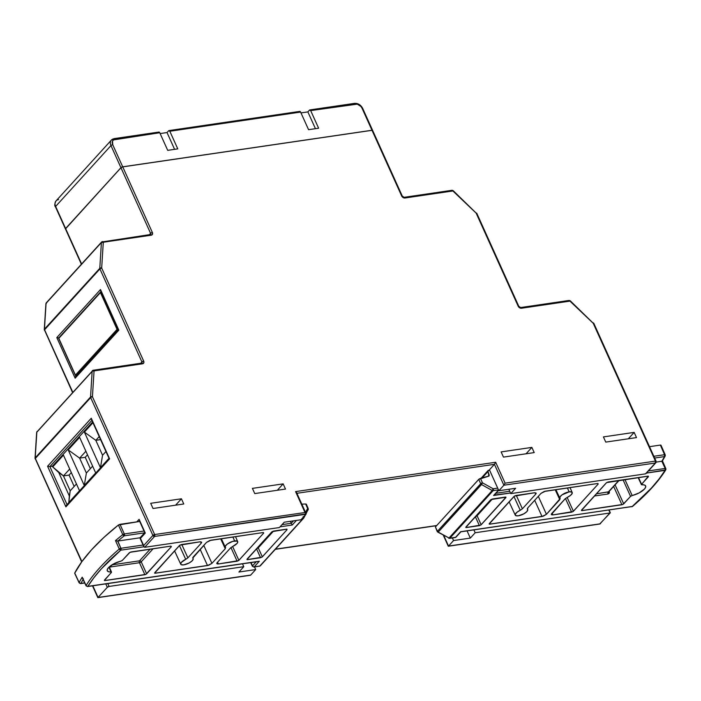 <?xml version="1.0" encoding="UTF-8"?>
<svg xmlns="http://www.w3.org/2000/svg" width="701" height="701" viewBox="0 0 701 701"><rect width="100%" height="100%" fill="white"/><g stroke="black" fill="none" stroke-linecap="round" stroke-linejoin="round"><path stroke-width="1.05" d="M72.536 392.481L44.286 329.523A1.402 0.832 3.6 0 1 44.443 329.172L46.064 303.349L101.408 242.511L99.787 268.334L44.443 329.172A1.402 1.016 42.3 0 0 44.566 329.777A1.402 0.491 155.7 0 0 44.408 330.189A1.402 0.491 -24.3 0 1 44.566 329.777L72.773 392.227L44.566 329.777L99.91 268.93L141.917 361.961L140.726 363.267L141.917 361.961A1.402 1.016 -137.7 0 1 141.839 363.065L141.672 363.127A1.402 0.824 81.7 0 1 142.522 363.801L94.057 370.908L92.436 396.731L154.658 534.548L305.014 512.501L295.577 491.603L495.668 462.257L505.106 483.155L655.453 461.1L593.23 323.292L569.948 301.123L521.474 308.23L518.74 307.056L476.154 213.139L452.872 190.97L404.959 197.997L403.057 197.524L401.647 195.929L372.012 130.316L122.736 166.873L152.362 232.487L152.468 234.274L151.206 235.203L103.292 242.231L101.68 268.054L143.679 361.085L143.793 362.873L142.522 363.801A2.795 2.033 42.3 0 0 143.679 361.085L101.68 268.054L103.292 242.231L151.206 235.203A2.795 2.033 42.3 0 0 152.362 232.487L122.736 166.873L121.755 167.197L120.966 167.749L150.601 233.363L149.409 234.669L150.601 233.363A1.402 1.016 -137.7 0 1 150.513 234.476L150.356 234.537A1.402 0.824 81.7 0 1 151.206 235.203A1.402 0.824 -98.3 0 0 150.356 234.537A1.402 0.824 81.7 0 0 150.023 234.721M118.837 330.153L100.506 289.548L56.816 337.584L75.147 378.19L118.837 330.153L100.506 289.548L100.76 290.854L100.506 289.548L56.816 337.584L59.121 337.908L56.816 337.584L75.147 378.19L118.837 330.153M98.096 597.462L92.821 585.782L98.096 597.462L250.678 575.083L255.699 569.562L238.927 572.025L243.782 566.688L109.084 586.439L107.314 587.315L97.886 597.629L107.314 587.315A1.402 0.491 -24.3 0 1 109.084 586.439L107.796 583.591L109.084 586.439L243.782 566.688L242.493 563.832L243.782 566.688L238.927 572.025L255.699 569.562L254.524 566.969L255.699 569.562L250.678 575.083L98.096 597.462M299.423 111.59L300.606 112.072L308.563 129.685L318.622 128.213L310.674 110.6L357.256 104.151L360.849 106.386L362.014 108.164L371.986 130.255A1.402 0.491 -24.3 0 1 372.617 130.395L372.012 130.316L401.647 195.929A2.795 2.033 42.3 0 0 404.959 197.997L452.872 190.97L476.154 213.139L518.162 306.171A2.795 2.033 42.3 0 0 521.474 308.23L569.948 301.123L593.23 323.292L655.453 461.1L505.106 483.155L495.668 462.257L295.577 491.603L305.014 512.501L154.658 534.548L92.436 396.731A1.402 0.491 155.7 0 0 90.674 397.607L35.33 458.454A1.402 1.016 -137.7 0 1 35.208 457.849L36.829 432.026L92.164 371.188L90.552 397.011L35.208 457.849A1.402 1.016 42.3 0 0 35.33 458.454A1.402 0.491 155.7 0 0 35.173 458.866A1.402 0.491 -24.3 0 1 35.33 458.454L81.894 561.589L35.33 458.454L90.674 397.607L152.897 535.424L143.67 545.562L140.437 538.394L145.291 533.058L139.096 519.327L136.783 521.859L139.096 519.327L145.291 533.058L140.069 538.202L143.714 546.281L143.67 545.562L152.897 535.424L154.553 536.449L144.686 547.306L279.384 527.546L284.238 522.21L301.009 519.756L306.022 514.236L154.553 536.449L306.144 513.886L301.009 519.756L284.238 522.21L279.384 527.546L144.686 547.306L143.714 546.281M105.763 583.889L107.314 587.315L105.763 583.889M109.233 458.638L91.27 418.234L91.314 418.944L91.27 418.234L47.572 466.261L49.876 466.586L67.042 504.597L49.876 466.586L52.391 466.218L49.876 466.586L91.892 420.39L49.876 466.586L47.572 466.261L65.903 506.867L109.601 458.831L91.27 418.234L47.572 466.261L65.903 506.867L66.7 505L65.903 506.867L109.601 458.831L109.19 458.288M150.689 503.3L181.428 498.788L183.767 503.984L153.028 508.497L150.689 503.3L153.028 508.497L183.767 503.984L181.428 498.788L175.609 505.184L181.428 498.788L150.689 503.3M285.491 489.07L254.752 493.574L252.404 488.378L283.151 483.874L285.491 489.07L283.151 483.874L252.404 488.378L254.752 493.574L285.491 489.07M636.499 437.59L605.76 442.103L603.412 436.907L634.151 432.394L636.499 437.59L634.151 432.394L603.412 436.907L605.76 442.103L636.499 437.59M501.127 451.908L531.866 447.396L534.215 452.592L503.476 457.105L501.127 451.908L503.476 457.105L534.215 452.592L531.866 447.396L526.057 453.792L531.866 447.396L501.127 451.908M81.377 264.242L65.465 228.999A1.402 0.491 155.7 0 1 65.622 228.587L81.614 263.988L65.622 228.587L120.966 167.749L65.622 228.587L65.719 229.148M656.083 461.24L655.847 462.756A1.402 1.016 -137.7 0 0 655.926 461.652L655.453 461.1L655.347 463.01L503.879 485.223L505.106 483.155L503.879 485.223L494.442 464.325L495.668 462.257L494.442 464.325L503.879 485.223L498.867 490.735L489.429 469.836L494.442 464.325L296.909 493.294L494.442 464.325L489.429 469.836L498.867 490.735L515.629 488.282L510.775 493.618L645.481 473.858L655.347 463.01L503.879 485.223L498.867 490.735L515.629 488.282L510.775 493.618L645.481 473.858L655.847 462.756A1.402 1.016 -137.7 0 1 655.347 463.01A1.402 0.824 -98.3 0 0 655.453 461.1A1.402 0.491 -24.3 0 1 656.083 461.24L593.861 323.433A1.402 0.491 -24.3 0 1 593.703 323.844M470.318 538.088L453.556 540.55L448.535 546.061L600.003 523.857L609.879 513.001L475.173 532.751L470.318 538.088L453.556 540.55L452.382 537.947L453.556 540.55L448.535 546.061L443.786 535.538L448.333 546.237L600.003 523.857A1.402 1.016 42.3 0 0 600.503 523.603L599.67 524.041A1.402 0.824 -98.3 0 0 600.003 523.857L609.879 513.001L475.173 532.751L473.885 529.903L475.173 532.751L470.318 538.088L467.076 530.902L470.318 538.088M508.821 489.28L510.775 493.618L508.821 489.28M610.212 512.904L608.792 510.118M436.749 525.513L275.467 549.163L436.749 525.513M628.341 438.791L634.151 432.394L628.341 438.791M277.333 490.262L283.151 483.874L277.333 490.262M52.391 466.218L92.62 421.993L52.391 466.218L52.715 466.927L52.391 466.218M68.838 502.626L69.32 495.966L58.735 472.518L52.715 466.927L63.441 455.142L52.715 466.927L63.449 475.909L69.706 469.022L63.449 475.909L69.048 475.085L63.449 475.909L58.735 472.518L69.32 495.966L70.188 490.831L63.449 475.909L70.188 490.831L76.453 483.953L70.188 490.831L68.786 502.521L79.511 490.726L63.441 455.142L79.511 490.726L68.838 502.626M84.392 432.114L100.462 467.698L109.014 458.296L100.462 467.698L102.556 455.256L95.809 440.324L99.209 436.592L95.809 440.324L100.585 439.623L95.809 440.324L84.392 432.114L92.944 422.703L84.392 432.114L95.809 440.324L102.556 455.256L105.956 451.514L102.556 455.256L100.462 467.698L84.392 432.114M68.207 449.902L84.278 485.486L95.686 472.938L79.625 437.354L68.207 449.902L79.625 437.354L95.686 472.938L84.278 485.486L86.372 473.044L79.634 458.121L85.89 451.234L79.634 458.121L85.224 457.297L79.634 458.121L68.207 449.902L79.634 458.121L86.372 473.044L92.628 466.165L86.372 473.044L84.278 485.486L68.207 449.902M87.502 454.8L85.224 457.297L90.359 468.662L85.224 457.297L87.502 454.8M71.318 472.588L69.048 475.085L74.175 486.45L69.048 475.085L71.318 472.588M101.067 291.546L100.646 291.888L101.058 291.546L118.206 329.523L117.049 329.365L100.445 292.589L58.823 338.338L75.428 375.123L117.049 329.365L75.428 375.123L58.569 338.145L100.646 291.888L101.058 291.546L118.206 329.523L76.26 375.946L75.454 375.482M75.559 375.771L118.206 329.523L117.049 329.365L100.445 292.589L100.646 291.888M158.575 132.244L159.758 132.734L167.714 150.347L177.774 148.866L169.826 131.253L300.606 112.072L308.563 129.685L318.622 128.213L310.674 110.6L355.381 104.046A5.599 4.066 -137.7 0 1 362.014 108.164A1.402 0.491 -24.3 0 1 362.636 108.296L372.617 130.395A1.402 0.491 -24.3 0 1 372.625 130.421A1.402 0.491 155.7 0 0 372.012 130.316L122.736 166.873A1.402 0.491 155.7 0 0 120.966 167.749L150.601 233.363A1.402 0.491 -24.3 0 1 152.362 232.487A1.402 0.491 155.7 0 0 150.601 233.363A1.402 1.016 -137.7 0 1 150.522 234.467M160.135 133.558L167.022 132.55L174.593 149.339L167.022 132.55L168.634 130.772L167.022 132.55L160.135 133.558M300.983 112.905L307.862 111.897L315.441 128.677L307.862 111.897L309.483 110.118L307.862 111.897L300.983 112.905M310.674 110.6L309.483 110.118A1.402 0.824 81.7 0 1 309.824 109.926A1.402 0.824 81.7 0 1 310.674 110.6M65.438 228.938A1.402 0.491 -24.3 0 1 65.596 228.526L55.624 206.436L110.968 145.598A7.001 5.082 -137.7 0 1 111.38 140.069L56.036 200.907A7.001 5.082 42.3 0 0 55.624 206.436A1.402 0.491 155.7 0 0 55.467 206.848L65.438 228.938A1.402 0.491 -24.3 0 0 65.456 228.973L120.94 167.688L65.596 228.526L55.624 206.436L110.968 145.598L120.94 167.688L122.71 166.812L371.986 130.255L122.71 166.812L112.73 144.721L112.519 141.146L113.501 139.902L159.758 132.734L167.714 150.347L177.774 148.866L169.826 131.253L168.634 130.772A1.402 0.824 81.7 0 1 168.976 130.579A1.402 0.824 81.7 0 1 169.826 131.253L300.606 112.072A1.402 0.824 -98.3 0 0 299.756 111.398L168.976 130.579M354.198 103.555A1.402 0.824 81.7 0 1 354.548 103.371A1.402 0.824 81.7 0 1 355.381 104.046A1.402 0.824 -98.3 0 0 354.531 103.371C358.062 103.205 360.761 104.852 362.645 108.296A1.402 0.491 155.7 0 0 362.014 108.164L371.986 130.255L372.617 130.544M111.38 140.069A7.001 5.082 -137.7 0 1 113.86 138.807A1.402 0.824 81.7 0 1 114.202 138.614A1.402 0.824 81.7 0 1 115.052 139.289L159.758 132.734A1.402 0.824 -98.3 0 0 158.908 132.06L114.202 138.614L111.38 140.069M56.036 200.907C54.573 203.86 54.389 205.84 55.467 206.848A1.402 0.491 -24.3 0 1 55.624 206.436A7.001 5.082 -137.7 0 1 56.001 200.95A7.001 5.082 -137.7 0 1 58.516 199.645M113.86 138.807A7.001 5.082 42.3 0 0 111.336 140.112A7.001 5.082 42.3 0 0 110.968 145.598A1.402 0.491 -24.3 0 1 112.73 144.721A5.599 4.066 -137.7 0 1 115.052 139.289A1.402 0.824 -98.3 0 0 114.21 138.614M122.71 166.812L112.73 144.721A1.402 0.491 155.7 0 0 110.968 145.598L120.94 167.688A1.402 0.491 -24.3 0 1 122.71 166.812M401.647 195.929A1.402 0.491 -24.3 0 1 402.269 196.07A1.402 0.491 -24.3 0 1 402.111 196.482A1.402 1.016 -137.7 0 0 403.767 197.516A1.402 0.824 81.7 0 1 404.109 197.323A1.402 0.824 81.7 0 1 404.959 197.997A1.402 0.824 -98.3 0 0 404.118 197.323L402.269 196.07A1.402 0.491 155.7 0 0 401.647 195.929M452.872 190.97A1.402 0.824 -98.3 0 0 452.014 190.295A1.402 0.824 81.7 0 1 452.872 190.97L453.188 190.663L452.872 190.97M451.681 190.488A1.402 0.824 81.7 0 1 452.014 190.295L404.109 197.323M518.793 306.302L520.624 307.555A1.402 0.824 81.7 0 1 521.474 308.23A1.402 0.824 -98.3 0 0 520.633 307.555A1.402 0.824 81.7 0 0 520.291 307.748A1.402 1.016 -137.7 0 1 518.635 306.714A1.402 0.491 -24.3 0 0 518.793 306.302A1.402 0.491 155.7 0 0 518.162 306.171A1.402 0.491 -24.3 0 1 518.793 306.302L476.785 213.27A1.402 0.491 155.7 0 0 476.154 213.139L476.154 213.139A1.402 0.491 -24.3 0 1 476.785 213.27A1.402 0.491 -24.3 0 1 476.627 213.682M476.224 213.13L453.188 190.663L452.014 190.295M569.948 301.123A1.402 0.824 -98.3 0 0 569.098 300.449A1.402 0.824 81.7 0 1 569.948 301.123L570.263 300.817L569.948 301.123M568.756 300.641A1.402 0.824 81.7 0 1 569.098 300.449L520.624 307.555M593.23 323.292L593.23 323.292A1.402 0.491 -24.3 0 1 593.861 323.433A1.402 0.491 155.7 0 0 593.23 323.292M593.3 323.284L570.263 300.817L569.098 300.449M645.91 473.657L646.296 473.193L645.91 473.657M139.14 520.046L139.341 520.624L139.14 520.046M296.558 492.54L296.707 492.987M295.577 491.603L296.164 492.049L295.577 491.603M46.064 303.349A1.402 0.832 -176.4 0 0 45.907 303.699L46.266 302.85A1.402 1.016 42.3 0 0 46.064 303.349L101.408 242.511L99.787 268.334A1.402 0.832 3.6 0 1 101.68 268.054A1.402 0.491 155.7 0 0 99.91 268.93A1.402 1.016 -137.7 0 1 99.787 268.334A1.402 1.016 42.3 0 0 99.91 268.93L44.566 329.777A1.402 1.016 -137.7 0 1 44.443 329.172L45.968 303.98L46.765 302.595M305.995 513.43L305.014 512.501L306.144 513.886M249.731 575.284L250.301 575.276M101.408 242.511A1.402 1.016 -137.7 0 1 102.109 241.749L101.408 242.511L103.292 242.231L102.109 241.749L101.408 242.511A1.402 0.832 -176.4 0 1 103.292 242.231A1.402 0.824 81.7 0 0 102.442 241.556L102.109 241.749M143.924 546.859L144.686 547.306L154.553 536.449L154.658 534.548A1.402 0.824 81.7 0 1 154.553 536.449A1.402 1.016 -137.7 0 1 152.897 535.424A1.402 0.491 -24.3 0 1 154.658 534.548L152.897 535.424L90.674 397.607A1.402 1.016 -137.7 0 1 90.552 397.011L35.111 458.48L36.829 432.026A1.402 0.832 -176.4 0 0 36.662 432.377L35.05 458.2A1.402 0.832 3.6 0 1 35.208 457.849M44.443 329.172L99.787 268.334L101.68 268.054A1.402 0.491 -24.3 0 0 99.91 268.93L141.917 361.961A1.402 0.491 -24.3 0 1 143.679 361.085A1.402 0.491 155.7 0 0 141.917 361.961A1.402 1.016 -137.7 0 1 141.847 363.057M91.375 396.635L90.552 397.011A1.402 1.016 42.3 0 0 90.674 397.607A1.402 0.491 -24.3 0 1 92.436 396.731L91.375 396.635M36.829 432.026L36.732 432.657L36.829 432.026A1.402 1.016 -137.7 0 1 37.03 431.527A1.402 1.016 42.3 0 0 36.829 432.026L92.164 371.188L90.552 397.011A1.402 0.832 3.6 0 1 92.436 396.731L94.057 370.908A1.402 0.832 -176.4 0 0 92.164 371.188A1.402 1.016 -137.7 0 1 92.865 370.426A1.402 1.016 42.3 0 0 92.164 371.188L94.057 370.908A1.402 0.824 -98.3 0 0 93.207 370.242A1.402 0.824 -98.3 0 0 92.865 370.426M141.339 363.32A1.402 0.824 81.7 0 1 141.69 363.127A1.402 0.824 -98.3 0 1 142.522 363.801L94.057 370.908A1.402 0.824 81.7 0 0 93.207 370.242L36.662 432.377M66.7 505L66.306 505.474M91.314 418.944L91.516 419.531L91.314 418.944M75.27 377.445L75.147 378.19L75.27 377.445M75.936 376.323L75.55 376.787M225.643 547.647L225.529 547.507A6.8 2.392 -24.3 0 1 225.275 547.192A6.8 2.392 -24.3 0 1 227.913 543.625A6.8 2.392 -24.3 0 1 234.625 540.927L232.881 537.001L234.625 540.927A6.8 2.392 -24.3 0 1 237.683 541.593A6.8 2.392 -24.3 0 1 232.697 546.456L237.087 543.389L237.674 542.416L237.157 541.084L232.863 541.321L227.501 543.906L225.442 545.991L225.258 548.699L211.921 563.367L208.696 565.269L154.833 573.234M192.889 558.276L192.889 558.276A6.8 2.392 -24.3 0 1 193.143 558.609A6.8 2.392 -24.3 0 1 190.479 562.167A6.8 2.392 -24.3 0 1 183.793 564.857L189.279 562.903L192.179 560.8L193.213 558.916L192.731 557.777L193.152 557.076L206.497 542.408L209.713 540.515L263.199 532.55L263.672 533.102L238.559 560.625L218.37 563.963L237.131 561.212L230.936 547.551L237.131 561.212L238.892 560.344L263.672 533.102L263.41 532.532L263.672 533.102L263.199 532.55L210.905 540.217L206.497 542.408L192.757 558.101M82.429 578.01L86.039 585.773A1.402 0.499 -25 0 1 86.092 585.493A181.787 63.957 155.7 0 1 119.275 549.006A1.402 0.482 -24.3 0 1 120.887 548.278L117.628 541.049L115.945 540.751L117.856 541.041L120.887 548.278L119.275 549.006L120.782 550.171L101.479 568.686L93.916 577.677L87.853 586.369A180.385 63.467 -24.3 0 1 120.782 550.171L143.88 546.789L120.782 550.171A1.402 0.832 -130.5 0 1 119.275 549.006L115.49 540.611A181.866 63.993 155.7 0 1 122.763 534.618A1.402 0.482 -24.3 0 1 124.322 533.934L122.763 534.618L124.208 535.827A180.472 63.493 155.7 0 0 117.856 541.041L140.077 537.781L117.856 541.041A180.472 63.493 -24.3 0 1 124.208 535.827L144.572 532.839L124.208 535.827A1.402 0.771 -128.6 0 1 122.763 534.618L118.425 525.014L119.985 524.33L124.322 533.934L119.985 524.33L139.701 521.439L118.425 525.014A181.971 64.028 155.7 0 0 74.727 573.059L79.143 582.566A1.402 1.2 27.5 0 0 80.93 583.407A180.472 63.493 -24.3 0 1 83.112 579.49A180.472 63.493 155.7 0 0 80.93 583.407L84.69 582.855L80.93 583.407A1.402 0.824 81.7 0 1 80.589 583.6L79.143 582.566A181.866 63.993 -24.3 0 1 82.227 577.186L86.092 585.493A181.787 63.957 -24.3 0 1 119.275 549.006L115.49 540.611A181.866 63.993 -24.3 0 1 122.763 534.618L118.425 525.014L103.862 537.465L91.586 549.768L81.824 561.703L74.683 573.234M120.887 548.278L143.083 545.028L120.887 548.278A1.402 0.824 81.7 0 1 120.782 550.171L120.887 548.278M282.021 524.646L291.248 523.297L290.354 521.316L291.248 523.297L293.465 520.861L291.248 523.297L282.021 524.646M124.322 533.934L144.038 531.043L124.322 533.934A1.402 0.824 81.7 0 1 124.208 535.827L124.322 533.934M305.513 512.343L307.616 508.47L305.662 503.993L301.807 504.142L305.662 503.993L307.616 508.47A1.402 0.491 -23.5 0 1 308.247 508.619A1.402 0.491 156.5 0 0 307.616 508.47L308.098 509.969A1.402 0.938 -151.4 0 0 308.195 509.846A1.402 0.938 -151.4 0 0 307.616 508.47L305.513 512.343M303.051 518.547L301.956 518.714L303.051 518.547L259.852 566.04L303.051 518.547A1.402 1.016 42.3 0 0 303.542 518.302A1.402 1.016 -137.7 0 1 303.051 518.547A1.402 0.824 -98.3 0 0 303.323 517.207A1.402 0.824 81.7 0 1 303.051 518.547M296.444 520.422L292.256 525.023L280.05 526.819L292.256 525.023L291.248 523.297L292.256 525.023L296.444 520.422M86.67 585.896L86.092 585.493A1.402 1.157 31.9 0 0 87.853 586.369L259.326 561.229L254.191 566.872L259.852 566.04L254.191 566.872A1.402 1.016 -137.7 0 1 252.535 565.856L256.198 561.825L252.535 565.856L251.011 562.588L252.535 565.856A1.402 0.491 154.9 0 0 252.386 566.268A1.402 0.491 -25.1 0 1 252.535 565.856A1.402 1.016 42.3 0 0 254.191 566.872L259.326 561.229L87.853 586.369A1.402 0.824 81.7 0 1 87.511 586.562L86.092 585.493L82.227 577.186A181.866 63.993 155.7 0 0 79.143 582.566L74.727 573.059M246.954 559.556L272.102 531.665L286.937 529.159L287.033 529.711L262.008 557.146L247.173 559.652M217.424 563.99L216.784 563.245L217.196 562.596L230.533 547.928L232.697 546.456L230.533 547.928L217.196 562.596L216.793 563.613L218.37 563.963L217.59 562.167L218.37 563.963M154.614 573.138L179.85 545.159L200.039 541.812L201.625 542.53M201.222 543.187L187.877 557.856L181.331 562.395L180.718 564.156L181.261 564.699L183.793 564.857A6.8 2.392 -24.3 0 1 180.735 564.209A6.8 2.392 -24.3 0 1 185.712 559.328L179.43 545.536L185.712 559.328L187.877 557.856L201.222 543.187L200.556 541.768L201.222 543.187L201.616 542.153L200.039 541.812L181.287 544.563L179.517 545.439L154.746 572.682L155.21 573.225L207.505 565.558L200.171 549.365L207.505 565.558L211.921 563.367L225.258 548.699L220.666 538.789L225.258 548.699L225.529 547.507M111.512 572.069L108.655 571.771L107.358 570.921L107.306 569.484L108.497 567.661L113.86 563.779L122.097 560.625L130.027 552.292L170.904 546.114L171.368 546.666L145.869 574.391L104.607 580.577M104.388 580.472L111.512 572.261M170.904 546.114L130.999 551.967L129.238 552.844L122.395 560.362L120.782 561.212A10.629 3.742 -24.3 0 0 110.933 565.558A10.629 3.742 -24.3 0 0 107.288 570.78A10.629 3.742 -24.3 0 0 111.021 571.937L111.363 572.498L104.519 580.016L104.984 580.568L144.888 574.715L139.446 562.719L109.356 567.127L139.446 562.719A1.402 0.473 155.6 0 0 141.216 561.843L146.649 573.839L171.368 546.666L170.904 546.114L171.368 546.666M111.021 571.937L108.953 567.188L111.363 572.498M104.984 580.568L104.519 580.016M181.769 544.493L187.877 557.856L181.769 544.493M155.21 573.225L154.746 572.682M203.772 545.404L211.921 563.367L203.772 545.404M232.618 546.491L238.892 560.344L232.618 546.491M286.56 529.167L273.539 531.078L258.257 547.858L262.34 556.866L287.033 529.711L286.56 529.167L287.033 529.711M247.549 559.643L247.234 558.925L247.549 559.643L260.57 557.733L256.496 548.743L260.57 557.733L262.34 556.866L258.257 547.858A1.402 1.016 42.3 0 0 257.828 547.279A1.402 1.016 -137.7 0 1 258.257 547.858A1.402 0.473 -24.4 0 1 256.513 548.734A1.402 0.473 155.6 0 0 258.257 547.858L273.521 531.078L271.769 531.954L247.076 559.1L247.549 559.643L247.076 559.1M153.151 548.717L141.216 561.843A1.402 1.016 42.3 0 0 139.56 560.818L150.172 549.155L139.56 560.818A1.402 1.016 -137.7 0 1 141.216 561.843L146.649 573.839L144.888 574.715L139.446 562.719A1.402 0.824 81.7 0 1 139.56 560.818A1.402 0.824 -98.3 0 0 139.446 562.719A1.402 0.473 -24.4 0 0 141.216 561.843L153.151 548.717M111.967 564.866L139.56 560.818L111.967 564.866M303.796 517.881L305.417 514.902M306.302 504.177L305.662 503.993L306.188 504.667M74.692 573.295L79.125 582.803A1.402 0.499 -25 0 1 79.143 582.566L79.748 582.934M303.524 516.987A1.402 0.938 28.6 0 1 303.743 518.021L303.542 518.302A1.402 1.016 42.3 0 0 303.647 518.153A1.402 1.016 -137.7 0 1 303.542 518.302L260.343 565.786A1.402 1.016 42.3 0 0 260.448 565.646L259.852 566.04A1.402 1.016 42.3 0 0 260.343 565.786L259.51 566.233A1.402 0.824 -98.3 0 0 259.852 566.04L253.858 567.065A1.402 0.824 -98.3 0 0 254.191 566.872A1.402 0.824 81.7 0 1 253.858 567.065L252.386 566.268L250.686 562.631M83.34 578.746L82.876 578.579M82.324 577.72L82.227 577.186L82.324 577.72M257.933 561.492L258.616 561.466L257.933 561.492M308.221 509.241L306.1 513.658L308.247 508.619L306.337 504.229M260.448 565.646L259.852 566.04M303.77 517.426L303.647 518.153L303.165 516.655M263.199 532.55L263.672 533.102M520.238 510.267L513.964 496.474L520.238 510.267L516.952 512.273L515.27 514.306L515.787 515.638L518.319 515.796A6.8 2.392 -24.3 0 1 515.27 515.147A6.8 2.392 -24.3 0 1 520.238 510.267L522.403 508.795L535.748 494.126L522.403 508.795L520.238 510.267M569.151 491.865L567.407 487.94L569.151 491.865L562.027 494.853L559.968 496.93L560.055 498.446A6.8 2.392 -24.3 0 1 559.81 498.131A6.8 2.392 -24.3 0 1 562.439 494.564A6.8 2.392 -24.3 0 1 569.151 491.865A6.8 2.392 -24.3 0 1 572.209 492.531A6.8 2.392 -24.3 0 1 567.232 497.395L570.518 495.388L572.2 493.355L571.683 492.023L569.151 491.865M495.896 493.285L509.715 491.261L495.896 493.285M489.105 475.883L489.193 474.936L487.87 476.382L489.193 474.936L487.975 471.528L488.597 470.266L489.561 470.126L487.896 471.09L488.991 476.005L480.448 478.362L482.472 482.831L493.206 488.781A1.402 0.824 81.7 0 1 493.092 490.682L498.481 489.894L493.092 490.682L449.893 538.175L455.554 537.343L460.688 531.7L632.162 506.551L651.457 488.036L659.019 479.046L665.091 470.353A1.402 0.824 -98.3 0 0 665.205 468.452L648.425 470.914L665.205 468.452L662.033 461.214L656.18 462.099L661.823 461.267A180.472 63.493 155.7 0 0 664.46 456.596L654.638 458.042L664.46 456.596A1.402 0.824 -98.3 0 0 664.574 454.704L660.36 445.082L649.503 446.677L660.36 445.082L664.574 454.704L653.84 456.281L664.574 454.704A1.402 0.491 -23.6 0 1 665.205 454.835A1.402 0.491 -23.6 0 1 665.214 454.861L660.99 445.223M660.92 445.135L660.36 445.082M488.676 476.172L478.73 479.361L480.702 483.708A1.402 1.016 42.3 0 0 481.491 484.54L492.225 490.498L449.026 537.991L438.23 532.103L481.491 484.54L492.225 490.498L493.206 488.781L497.684 488.124L493.206 488.781L482.472 482.831L480.448 478.362L479.063 479.063L435.426 526.968L437.442 531.27L480.702 483.708L478.73 479.361L435.426 526.968L437.284 531.691A1.402 0.491 -25.1 0 1 437.442 531.27L435.426 526.968M664.574 454.704L665.179 455.072L664.574 454.704L664.46 456.596A180.472 63.493 -24.3 0 1 661.823 461.267L665.205 468.452L665.091 470.353L646.453 473.087L665.74 469.898A1.402 1.157 -148.1 0 1 665.091 470.353A180.385 63.467 -24.3 0 1 632.162 506.551A1.402 0.832 49.5 0 0 632.539 506.411L631.829 506.735A1.402 0.824 -98.3 0 0 632.162 506.551L460.688 531.7L455.554 537.343L449.893 538.175L493.092 490.682L493.206 488.781L492.225 490.498L493.092 490.682A1.402 1.016 -137.7 0 1 492.225 490.498L449.026 537.991L438.23 532.103L482.472 482.831A1.402 0.473 155.6 0 0 480.702 483.708A1.402 0.473 -24.4 0 1 482.472 482.831L481.491 484.54A1.402 1.016 -137.7 0 1 480.702 483.708L437.442 531.27A1.402 1.016 42.3 0 0 438.23 532.103A1.402 1.016 -137.7 0 1 437.442 531.27A1.402 0.491 154.9 0 0 437.284 531.691L438.23 532.103M494.24 495.072L510.503 493.022L493.609 495.493L498.56 490.06L494.696 494.538M465.779 527.459L490.937 499.576L505.991 497.167L480.833 525.058L466.007 527.564M560.169 498.586L546.447 514.315L543.222 516.208L489.359 524.182M489.14 524.076L514.385 496.098L534.574 492.759L536.151 493.478M518.319 515.796L523.813 513.842L526.705 511.748L527.739 509.864L527.678 508.023L541.023 493.355L544.248 491.454L597.725 483.497L598.198 484.04L573.085 511.564L552.896 514.911L571.657 512.159L565.462 498.49L571.657 512.159L573.418 511.283L598.198 484.04L597.935 483.48L598.198 484.04L597.725 483.497L545.439 491.164L541.023 493.355L527.678 508.023L527.415 509.215A6.8 2.392 -24.3 0 1 527.669 509.548A6.8 2.392 -24.3 0 1 525.014 513.114A6.8 2.392 -24.3 0 1 518.319 515.796M551.95 514.928L551.319 514.192L551.722 513.535L565.067 498.867L567.232 497.395L565.067 498.867L551.319 514.543M641.608 484.768L644.28 484.952L645.577 485.802L645.639 487.239L644.447 489.061L639.084 492.943L630.847 496.098L622.917 504.431L581.664 510.617M581.436 510.512L606.619 482.595L648.329 476.145L641.433 484.654L638.138 477.591M609.274 491.235L609.379 493.057L608.117 493.986L594.352 496.001L608.117 493.986A1.402 0.824 81.7 0 1 608.231 492.093L618.843 480.422L608.231 492.093A1.402 0.824 -98.3 0 0 608.117 493.986L609.292 491.278A1.402 0.491 -23.5 0 1 609.23 491.287A1.402 0.491 156.5 0 0 609.292 491.278L609.274 491.235M582.04 510.608L581.725 509.89L582.04 510.608L621.936 504.755L613.638 486.441L621.936 504.755L623.706 503.879L630.541 496.361L623.031 479.808L630.541 496.361L632.162 495.511L624.924 479.537L632.162 495.511A10.629 3.742 -24.3 0 0 642.028 491.147A10.629 3.742 -24.3 0 0 645.639 485.924L645.639 485.924A10.629 3.742 -24.3 0 0 641.914 484.785L641.581 484.225L648.425 476.706L648.162 476.137L648.425 476.706L647.952 476.154L608.056 482.008L606.295 482.884L581.567 510.056L582.04 510.608L581.567 510.056M615.084 484.855L623.706 503.879L615.084 484.855M638.471 477.547L641.581 484.225L638.471 477.547M535.748 494.126L535.082 492.707L535.748 494.126L536.142 493.092L534.574 492.759L515.813 495.511L514.052 496.378L489.272 523.621L489.745 524.173L489.429 523.445L489.745 524.173L542.031 516.506L534.697 500.312L542.031 516.506L546.447 514.315L559.784 499.647L555.192 489.727L559.784 499.647L560.055 498.446M538.307 496.343L546.447 514.315L538.307 496.343M552.896 514.911L552.116 513.106L552.896 514.911L551.319 514.56M567.144 497.438L573.418 511.283L567.144 497.438M516.295 495.432L522.403 508.795L516.295 495.432M466.384 527.555L466.069 526.837L466.384 527.555L479.405 525.645L475.331 516.655A1.402 0.473 155.6 0 0 477.092 515.77L481.166 524.769L505.859 497.622L505.596 497.062L505.859 497.622L505.395 497.079L492.374 498.989L477.092 515.77L481.166 524.769L479.405 525.645L475.331 516.655A1.402 0.473 -24.4 0 0 477.092 515.77A1.402 1.016 42.3 0 0 476.662 515.191A1.402 1.016 -137.7 0 1 477.092 515.77L492.347 498.989L490.604 499.857L465.911 527.012L466.384 527.555L465.911 527.012M608.783 491.76L596.323 493.837L608.722 491.848L619.149 480.378M487.975 471.528L482.174 477.907L487.975 471.528M664.46 456.596L665.17 456.053A1.402 1.2 -152.5 0 1 664.46 456.596M665.179 455.072A1.402 1.2 -152.5 0 1 665.17 456.044L665.205 454.844M665.205 468.452L665.775 468.864L665.205 468.452A1.402 0.491 -23.6 0 1 665.827 468.592L662.392 460.732M437.836 532.147L449.026 537.991A1.402 1.016 42.3 0 0 449.893 538.175A1.402 1.016 -137.7 0 1 449.026 537.991L448.64 538.026M665.775 468.864A1.402 1.157 -148.1 0 1 665.74 469.889L665.836 468.592M460.855 531.805L456.044 537.089A1.402 1.016 -137.7 0 1 455.554 537.343A1.402 1.016 42.3 0 0 456.044 537.089L455.212 537.536A1.402 0.824 -98.3 0 0 455.554 537.343A1.402 0.824 81.7 0 1 455.212 537.536L449.56 538.359A1.402 0.824 -98.3 0 0 449.893 538.175A1.402 0.824 81.7 0 1 449.56 538.359L448.684 538.21M505.395 497.079L505.859 497.622M488.054 470.59L488.597 470.266M489.745 524.173L489.272 523.621M597.725 483.497L598.198 484.04M647.952 476.154L648.425 476.706M641.914 484.785L641.581 484.225M75.524 375.701L58.577 338.171M100.76 291.73L58.586 338.092M354.531 103.371L309.824 109.926M402.269 196.07L372.643 130.447M610.308 512.694L609.116 510.074M593.861 323.433L593.545 322.995M448.316 546.237L599.67 524.041L610.282 512.852M655.847 462.756L646.068 473.508M443.33 535.292L448.254 546.21M144.792 532.716L139.271 520.492M275.318 549.33L436.6 525.68M139.963 537.904L144.818 532.567M306.057 513.561L296.619 492.663M143.854 546.727L139.937 538.053M97.868 597.629L250.231 575.293M44.286 329.523L45.907 303.699M150.356 234.537L101.61 242.003L46.266 302.85M35.05 458.2L81.684 561.887M92.497 585.834L97.816 597.602M93.207 370.242L141.672 363.127M109.128 458.34L66.542 505.149M109.102 458.489L91.445 419.4M118.338 329.812L100.69 290.713M75.787 376.472L118.364 329.663M237.683 541.593L235.492 536.615M192.749 557.716L193.143 558.609M174.575 550.881L180.735 564.2M221.35 538.692L225.266 547.166M84.751 582.987L80.589 583.6L79.117 582.803M86.039 585.773L87.511 586.562L258.503 561.483M303.743 518.021L305.47 514.849M109.251 566.899L111.52 572.086M515.261 515.139L509.101 501.82M555.875 489.631L559.792 498.104M570.018 487.554L572.209 492.531M527.275 508.663L527.669 509.548M494.442 494.88L498.648 490.253M662.375 460.969L665.17 456.053M665.74 469.898C658.441 481.561 647.365 493.732 632.53 506.42L460.837 531.814M488.098 470.52L481.14 478.178"/></g></svg>
